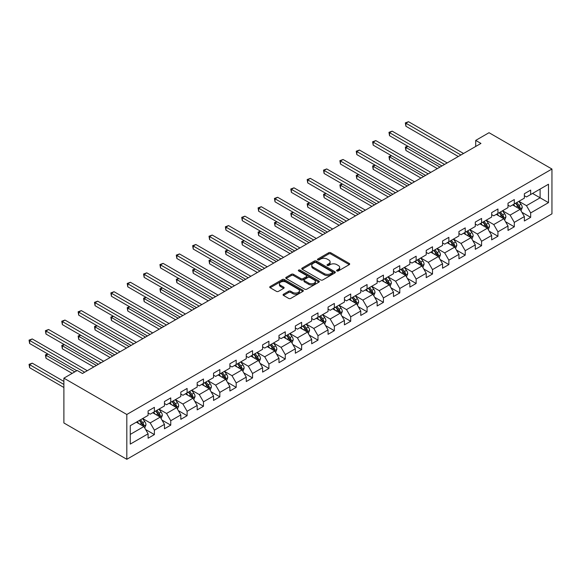 <?xml version="1.0" encoding="UTF-8"?>
<svg xmlns="http://www.w3.org/2000/svg" width="581" height="581" viewBox="0 0 581 581"><rect width="100%" height="100%" fill="white"/><g stroke="black" fill="none" stroke-linecap="round" stroke-linejoin="round"><path stroke-width="0.87" d="M336.893 270.949A1.017 0.588 0 0 0 338.331 270.949L349.268 264.638A1.452 0.842 0 0 0 349.697 264.043A1.452 0.842 0 0 0 349.268 263.447L330.742 252.75A1.452 0.842 0 0 0 328.686 252.75L317.749 259.068A1.017 0.588 0 0 0 317.451 259.482A1.017 0.588 0 0 0 317.749 259.896A1.017 0.588 0 0 0 319.187 259.896L320.603 259.082A4.655 2.687 0 0 1 327.19 259.082L328.737 259.976A4.655 2.687 0 0 1 330.102 261.871A4.655 2.687 0 0 1 328.737 263.774L327.321 264.595A1.017 0.588 0 0 0 327.023 265.009A1.017 0.588 0 0 0 327.321 265.423A1.017 0.588 0 0 0 328.759 265.423L330.175 264.609A4.655 2.687 0 0 1 336.762 264.609L338.309 265.502A4.655 2.687 0 0 1 339.674 267.398A4.655 2.687 0 0 1 338.309 269.301L336.893 270.121A1.017 0.588 0 0 0 336.595 270.535A1.017 0.588 0 0 0 336.893 270.949L336.893 270.121M283.492 294.233A1.452 0.842 0 0 0 283.07 294.828A1.452 0.842 0 0 0 283.492 295.424L288.692 298.423A1.452 0.842 0 0 0 290.754 298.423L302.897 291.408A1.452 0.842 0 0 0 303.326 290.82A1.452 0.842 0 0 0 302.897 290.224L284.37 279.526A1.452 0.842 0 0 0 282.308 279.526L270.165 286.535A1.452 0.842 0 0 0 269.737 287.13A1.452 0.842 0 0 0 270.165 287.726L276.44 291.35A1.452 0.842 0 0 0 278.502 291.35L283.702 288.35A1.452 0.842 0 0 0 284.124 287.755A1.452 0.842 0 0 0 283.702 287.159L280.587 285.365A3.893 2.251 0 0 1 279.446 283.775A3.893 2.251 0 0 1 281.85 281.698A3.893 2.251 0 0 1 286.092 282.184L298.293 289.229A3.893 2.251 0 0 1 299.433 290.82A3.893 2.251 0 0 1 297.029 292.897A3.893 2.251 0 0 1 292.78 292.403L290.754 291.234A1.452 0.842 0 0 0 288.692 291.234L283.492 294.233L283.492 295.424M551.95 169.035L489.028 132.708L475.708 140.399L480.952 143.427L82.451 373.496L77.208 370.475L63.888 378.158L126.811 414.485L551.95 169.035L551.95 213.837L126.811 459.295L126.811 414.485M320.705 279.94A1.452 0.842 0 0 0 322.767 279.94L334.91 272.925A1.452 0.842 0 0 0 335.339 272.336A1.452 0.842 0 0 0 334.91 271.741L316.384 261.043A1.452 0.842 0 0 0 314.321 261.043L302.178 268.052A1.452 0.842 0 0 0 301.75 268.647A1.452 0.842 0 0 0 302.178 269.243L320.705 279.94M299.033 271.174A1.017 0.588 0 0 1 300.065 271.312L318.882 282.177L306.761 289.185A1.452 0.842 0 0 1 304.698 289.185L286.172 278.488L291.371 275.503L291.371 274.297L286.172 277.297A1.452 0.842 0 0 0 285.743 277.892A1.452 0.842 0 0 0 286.172 278.488L286.172 277.297M291.371 275.503A1.452 0.842 0 0 1 293.427 275.503L293.427 274.297A1.452 0.842 0 0 0 291.371 274.297M293.427 274.297L300.943 278.633A1.452 0.842 0 0 0 302.999 278.633L306.448 276.643A1.452 0.842 0 0 0 306.877 276.048A1.452 0.842 0 0 0 306.448 275.452L298.627 270.935A1.017 0.588 0 0 1 298.329 270.521A1.017 0.588 0 0 1 298.954 269.976A1.017 0.588 0 0 1 300.065 270.107L318.904 280.979A1.452 0.842 0 0 1 319.332 281.574A1.452 0.842 0 0 1 318.904 282.17L318.904 280.979M145.635 429.533L154.393 434.588L154.393 430.172L164.459 424.355L164.459 428.778L170.749 425.147L170.749 420.724L180.814 414.914L180.814 419.329L187.111 415.698L187.111 411.283L197.177 405.465L197.177 409.888L203.466 406.257L203.466 401.834L213.539 396.024L213.539 400.44L219.829 396.808L219.829 392.393L229.894 386.576L229.894 390.998L236.191 387.367L236.191 382.944L246.257 377.134L246.257 381.55L252.546 377.919L252.546 373.496L262.612 367.686L262.612 372.109L268.909 368.477L268.909 364.055L278.974 358.245L278.974 362.66L285.264 359.029L285.264 354.606L295.337 348.796L295.337 353.219L301.626 349.58L301.626 345.165L311.692 339.355L311.692 343.77L317.989 340.139L317.989 335.716L328.054 329.906L328.054 334.329L334.344 330.691L334.344 326.275L344.417 320.458L344.417 324.881L350.706 321.249L350.706 316.827L360.772 311.017L360.772 315.439L367.069 311.801L367.069 307.385L377.134 301.568L377.134 305.991L383.424 302.36L383.424 297.937L393.49 292.127L393.49 296.542L399.786 292.911L399.786 288.496L409.852 282.678L409.852 287.101L416.141 283.47L416.141 279.047L426.214 273.237L426.214 277.653L432.504 274.021L432.504 269.606L442.569 263.789L442.569 268.211L448.866 264.58L448.866 260.157L458.932 254.347L458.932 258.763L465.221 255.132L465.221 250.709L475.287 244.899L475.287 249.322L481.584 245.69L481.584 241.268L491.649 235.458L491.649 239.873L497.939 236.242L497.939 231.819L508.012 226.009L508.012 230.432L514.301 226.793L514.301 222.378L524.367 216.568L524.367 220.983L530.664 217.352L530.664 212.929L548.486 202.638L548.486 184.235L540.098 189.079L540.098 197.794L548.486 202.638M154.393 434.588L148.097 438.219L148.097 433.804L130.267 444.095L130.267 425.691L148.097 415.393L148.097 410.978L154.393 407.346L154.393 411.762L164.459 405.952L164.459 401.529L170.749 397.898L170.749 402.321L180.814 396.503L180.814 392.088L187.111 388.457L187.111 392.872L197.177 387.062L197.177 382.639L203.466 379.008L203.466 383.431L213.539 377.614L213.539 373.198L219.829 369.567L219.829 373.982L229.894 368.172L229.894 363.75L236.191 360.118L236.191 364.541L246.257 358.724L246.257 354.308L252.546 350.67L252.546 355.093L262.612 349.283L262.612 344.86L268.909 341.229L268.909 345.651L278.974 339.834L278.974 335.419L285.264 331.78L285.264 336.203L295.337 330.393L295.337 325.97L301.626 322.339L301.626 326.754L311.692 320.944L311.692 316.529L317.989 312.89L317.989 317.313L328.054 311.503L328.054 307.08L334.344 303.449L334.344 307.865L344.417 302.055L344.417 297.632L350.706 294.001L350.706 298.423L360.772 292.613L360.772 288.191L367.069 284.559L367.069 288.975L377.134 283.165L377.134 278.742L383.424 275.111L383.424 279.534L393.49 273.716L393.49 269.301L399.786 265.67L399.786 270.085L409.852 264.275L409.852 259.852L416.141 256.221L416.141 260.644L426.214 254.827L426.214 250.411L432.504 246.78L432.504 251.195L442.569 245.385L442.569 240.962L448.866 237.331L448.866 241.754L458.932 235.937L458.932 231.521L465.221 227.883L465.221 232.306L475.287 226.496L475.287 222.073L481.584 218.441L481.584 222.864L491.649 217.047L491.649 212.631L497.939 208.993L497.939 213.416L508.012 207.606L508.012 203.183L514.301 199.552L514.301 203.967L524.367 198.157L524.367 193.742L530.664 190.103L530.664 194.526L548.486 184.235M152.709 412.735L160.262 417.093L150.196 422.903L142.643 418.545M148.097 412.975L150.196 414.188L154.393 411.762M150.196 422.903L154.393 430.172M160.262 417.093L164.459 424.355M169.071 403.287L176.624 407.644L166.558 413.461L159.005 409.097M164.459 403.526L166.558 404.739L170.749 402.321M166.558 413.461L170.749 420.724M176.624 407.644L180.814 414.914M185.433 393.845L192.979 398.203L182.913 404.013L175.36 399.655M180.814 394.085L182.913 395.298L187.111 392.872M182.913 404.013L187.111 411.283M192.979 398.203L197.177 405.465M201.789 384.397L209.342 388.754L199.276 394.572L191.723 390.207M197.177 384.637L199.276 385.849L203.466 383.431M199.276 394.572L203.466 401.834M209.342 388.754L213.539 396.024M218.151 374.956L225.704 379.313L215.631 385.123L208.085 380.766M213.539 375.195L215.631 376.408L219.829 373.982M215.631 385.123L219.829 392.393M225.704 379.313L229.894 386.576M234.513 365.507L242.059 369.865L231.993 375.682L224.44 371.317M229.894 365.747L231.993 366.96L236.191 364.541M231.993 375.682L236.191 382.944M242.059 369.865L246.257 377.134M250.869 356.059L258.422 360.423L248.356 366.233L240.803 361.876M246.257 356.306L248.356 357.518L252.546 355.093M248.356 366.233L252.546 373.496M258.422 360.423L262.612 367.686M267.231 346.617L274.777 350.975L264.711 356.792L257.165 352.427M262.612 346.857L264.711 348.07L268.909 345.651M264.711 356.792L268.909 364.055M274.777 350.975L278.974 358.245M283.586 337.169L291.139 341.534L281.073 347.344L273.52 342.986M278.974 337.416L281.073 338.621L285.264 336.203M281.073 347.344L285.264 354.606M291.139 341.534L295.337 348.796M299.949 327.728L307.502 332.085L297.428 337.895L289.883 333.538M295.337 327.967L297.428 329.18L301.626 326.754M297.428 337.895L301.626 345.165M307.502 332.085L311.692 339.355M316.311 318.279L323.857 322.644L313.791 328.454L306.238 324.096M311.692 318.526L313.791 319.732L317.989 317.313M313.791 328.454L317.989 335.716M323.857 322.644L328.054 329.906M332.666 308.838L340.219 313.195L330.153 319.005L322.6 314.648M328.054 309.077L330.153 310.29L334.344 307.865M330.153 319.005L334.344 326.275M340.219 313.195L344.417 320.458M349.028 299.389L356.581 303.754L346.508 309.564L338.963 305.207M344.417 299.636L346.508 300.842L350.706 298.423M346.508 309.564L350.706 316.827M356.581 303.754L360.772 311.017M365.384 289.948L372.937 294.306L362.871 300.116L355.318 295.758M360.772 290.188L362.871 291.401L367.069 288.975M362.871 300.116L367.069 307.385M372.937 294.306L377.134 301.568M381.746 280.5L389.299 284.857L379.233 290.674L371.68 286.31M377.134 280.746L379.233 281.952L383.424 279.534M379.233 290.674L383.424 297.937M389.299 284.857L393.49 292.127M398.108 271.058L405.654 275.416L395.588 281.226L388.035 276.868M393.49 271.298L395.588 272.511L399.786 270.085M395.588 281.226L399.786 288.496M405.654 275.416L409.852 282.678M414.464 261.61L422.017 265.967L411.951 271.785L404.398 267.42M409.852 261.849L411.951 263.062L416.141 260.644M411.951 271.785L416.141 279.047M422.017 265.967L426.214 273.237M430.826 252.169L438.379 256.526L428.306 262.336L420.76 257.979M426.214 252.408L428.306 253.621L432.504 251.195M428.306 262.336L432.504 269.606M438.379 256.526L442.569 263.789M447.188 242.72L454.734 247.078L444.668 252.895L437.115 248.53M442.569 242.96L444.668 244.173L448.866 241.754M444.668 252.895L448.866 260.157M454.734 247.078L458.932 254.347M463.544 233.271L471.097 237.636L461.031 243.446L453.478 239.089M458.932 233.518L461.031 234.731L465.221 232.306M461.031 243.446L465.221 250.709M471.097 237.636L475.287 244.899M479.906 223.83L487.452 228.188L477.386 234.005L469.84 229.64M475.287 224.07L477.386 225.283L481.584 222.864M477.386 234.005L481.584 241.268M487.452 228.188L491.649 235.458M496.261 214.382L503.814 218.746L493.748 224.556L486.195 220.199M491.649 214.629L493.748 215.834L497.939 213.416M493.748 224.556L497.939 231.819M503.814 218.746L508.012 226.009M512.624 204.94L520.177 209.298L510.103 215.108L502.558 210.75M508.012 205.18L510.103 206.393L514.301 203.967M510.103 215.108L514.301 222.378M520.177 209.298L524.367 216.568M532.552 193.437L540.098 197.794L526.466 205.667L518.913 201.309M524.367 195.739L526.466 196.944L530.664 194.526M526.466 205.667L530.664 212.929M63.888 378.158L63.888 422.968L126.811 459.295M475.708 140.399L475.708 146.456M130.267 434.406L143.906 426.534L136.353 422.176M143.906 426.534L148.097 433.804M521.905 212.297L530.664 217.352M505.543 221.739L514.301 226.793M489.187 231.187L497.939 236.242M472.825 240.628L481.584 245.69M456.47 250.077L465.221 255.132M440.107 259.525L448.866 264.58M423.745 268.967L432.504 274.021M407.39 278.415L416.141 283.47M391.028 287.856L399.786 292.911M374.665 297.305L383.424 302.36M358.31 306.746L367.069 311.801M341.948 316.195L350.706 321.249M325.592 325.636L334.344 330.691M309.23 335.084L317.989 340.139M292.868 344.526L301.626 349.58M276.512 353.974L285.264 359.029M260.15 363.415L268.909 368.477M243.795 372.864L252.546 377.919M227.432 382.305L236.191 387.367M211.07 391.754L219.829 396.808M194.715 401.202L203.466 406.257M178.352 410.644L187.111 415.698M161.99 420.092L170.749 425.147M337.3 271.095L338.309 270.514A4.655 2.687 0 0 0 339.674 268.611L339.674 267.398M330.102 261.871L330.102 263.084A4.655 2.687 0 0 1 328.737 264.987L327.728 265.568M349.268 263.447L349.268 264.638L330.742 253.962A1.452 0.842 0 0 0 328.686 253.962L318.156 260.041M334.888 272.939L316.384 262.256A1.452 0.842 0 0 0 314.321 262.256L302.2 269.257L302.178 268.052M332.339 272.75A1.017 0.588 0 0 0 332.637 272.336A1.017 0.588 0 0 0 332.339 271.915L316.071 262.525A1.017 0.588 0 0 0 314.633 262.525L313.137 263.389A4.655 2.687 0 0 0 311.772 265.292A4.655 2.687 0 0 0 313.137 267.195L324.256 273.615A4.655 2.687 0 0 0 330.843 273.615L332.339 272.75L332.339 273.963A1.017 0.588 0 0 0 332.637 273.542L332.637 272.336M311.772 265.292L311.772 266.505A4.655 2.687 0 0 0 313.137 268.4L313.137 267.195M332.339 273.963L330.843 274.82A4.655 2.687 0 0 1 324.256 274.82L313.137 268.4M293.427 275.503L300.943 279.846A1.452 0.842 0 0 0 302.999 279.846L306.448 277.856A1.452 0.842 0 0 0 306.877 277.26L306.877 276.048M308.736 283.136A3.893 2.251 0 0 0 312.985 283.622A3.893 2.251 0 0 0 315.389 281.545A3.893 2.251 0 0 0 314.248 279.955L309.949 277.471A1.452 0.842 0 0 0 307.886 277.471L304.444 279.468A1.452 0.842 0 0 0 304.016 280.057A1.452 0.842 0 0 0 304.444 280.652L308.736 283.136L308.736 284.349A3.893 2.251 0 0 0 312.985 284.835A3.893 2.251 0 0 0 315.389 282.758L315.389 281.545M304.016 280.057L304.016 281.269A1.452 0.842 0 0 0 304.444 281.865L304.444 280.652M308.736 284.349L304.444 281.865M299.433 290.82L299.433 292.025A3.893 2.251 0 0 1 297.029 294.102A3.893 2.251 0 0 1 292.78 293.616L290.754 292.446A1.452 0.842 0 0 0 288.692 292.446L283.513 295.431M279.446 283.775L279.446 284.988A3.893 2.251 0 0 0 280.587 286.571L280.587 285.365M283.681 288.358L280.587 286.571M302.897 290.224L302.897 291.408L284.37 280.732A1.452 0.842 0 0 0 282.308 280.732L270.18 287.74L270.165 286.535M521.004 210.736L522.254 207.591A3.929 2.266 -120 0 0 520.997 204.243L518.833 201.353M515.057 206.342L513.589 204.381M407.891 146.289L405.901 147.436L405.901 150.464L437.326 168.613M519.567 208.949L520.126 207.758A3.929 2.266 -120 0 0 519.007 205.398L516.836 202.508M515.855 203.074L518.259 206.277A2.004 1.155 60 0 1 518.622 206.887L520.126 207.758M515.579 203.234L517.744 206.124A3.929 2.266 60 0 1 518.869 208.485M405.901 150.464L405.32 147.109L439.948 167.096M405.32 147.109L407.659 146.158M460.922 154.989L405.901 123.223L408.523 121.705L463.544 153.478M458.3 156.5L405.901 126.251L405.901 123.223L405.32 122.889L408.523 121.705M405.901 126.251L405.32 122.889M504.642 220.177L505.891 217.04A3.929 2.266 -120 0 0 504.635 213.692L502.471 210.801M498.701 215.791L497.227 213.83M391.529 155.737L389.539 156.885L389.539 159.913L420.971 178.055M503.204 218.391L503.771 217.207A3.929 2.266 -120 0 0 502.645 214.839L500.481 211.949M499.493 212.523L501.897 215.725A2.004 1.155 60 0 1 502.26 216.335L503.771 217.207M499.224 212.675L501.388 215.566A3.929 2.266 60 0 1 502.514 217.933M389.539 159.913L388.965 156.55L423.593 176.544M388.965 156.55L391.303 155.599M488.287 229.626L489.529 226.481A3.929 2.266 -120 0 0 488.28 223.133L486.115 220.243M482.339 225.239L480.872 223.271M375.173 165.178L373.176 166.333L373.176 169.354L404.608 187.503M486.849 227.839L487.408 226.648A3.929 2.266 -120 0 0 486.282 224.288L484.118 221.397M483.138 221.964L485.534 225.167A2.004 1.155 60 0 1 485.898 225.777L487.408 226.648M482.862 222.124L485.026 225.014A3.929 2.266 60 0 1 486.152 227.374M373.176 169.354L372.603 165.999L407.23 185.985M372.603 165.999L374.941 165.048M444.567 164.438L389.539 132.664L392.16 131.153L447.188 162.92M441.945 165.948L389.539 135.693L389.539 132.664L388.965 132.33L392.16 131.153M389.539 135.693L388.965 132.33M428.204 173.879L373.176 142.113L375.798 140.595L430.826 172.368M425.582 175.397L373.176 145.141L373.176 142.113L372.603 141.779L375.798 140.595M373.176 145.141L372.603 141.779M471.925 239.067L473.174 235.93A3.929 2.266 -120 0 0 471.917 232.582L469.753 229.691M465.977 234.68L464.51 232.72M358.811 174.627L356.821 175.774L356.821 178.803L388.246 196.944M470.487 237.28L471.053 236.097A3.929 2.266 -120 0 0 469.927 233.729L467.763 230.839M466.775 231.412L469.179 234.615A2.004 1.155 60 0 1 469.542 235.225L471.053 236.097M466.499 231.565L468.664 234.455A3.929 2.266 60 0 1 469.789 236.823M356.821 178.803L356.24 175.44L390.868 195.434M356.24 175.44L358.579 174.489M455.562 248.515L456.811 245.371A3.929 2.266 -120 0 0 455.555 242.023L453.391 239.14M449.621 244.129L448.147 242.161M342.456 184.068L340.459 185.223L340.459 188.244L371.891 206.393M454.131 246.729L454.691 245.538A3.929 2.266 -120 0 0 453.565 243.178L451.401 240.287M450.413 240.854L452.817 244.064A2.004 1.155 60 0 1 453.18 244.666L454.691 245.538M450.144 241.013L452.308 243.904A3.929 2.266 60 0 1 453.434 246.264M340.459 188.244L339.885 184.889L374.513 204.882M339.885 184.889L342.224 183.937M439.207 257.957L440.449 254.819A3.929 2.266 -120 0 0 439.2 251.471L437.035 248.581M433.259 253.57L431.792 251.609M326.094 193.517L324.104 194.664L324.104 197.693L355.528 215.834M437.769 256.17L438.328 254.986A3.929 2.266 -120 0 0 437.202 252.619L435.038 249.728M434.058 250.302L436.454 253.505A2.004 1.155 60 0 1 436.825 254.115L438.328 254.986M433.782 250.455L435.946 253.345A3.929 2.266 60 0 1 437.072 255.713M324.104 197.693L323.523 194.33L358.15 214.324M323.523 194.33L325.861 193.379M411.842 183.327L356.821 151.554L359.443 150.043L414.464 181.809M409.22 184.838L356.821 154.582L356.821 151.554L356.24 151.22L359.443 150.043M356.821 154.582L356.24 151.22M395.487 192.769L340.459 161.002L343.08 159.484L398.108 191.258M392.865 194.286L340.459 164.031L340.459 161.002L339.885 160.668L343.08 159.484M340.459 164.031L339.885 160.668M379.124 202.217L324.104 170.444L326.725 168.933L381.746 200.699M376.503 203.728L324.104 173.472L324.104 170.444L323.523 170.117L326.725 168.933M324.104 173.472L323.523 170.117M362.762 211.658L307.741 179.892L310.363 178.382L365.384 210.148M360.14 213.176L307.741 182.921L307.741 179.892L307.16 179.558L310.363 178.382M307.741 182.921L307.16 179.558M346.407 221.107L291.379 189.333L294.001 187.823L349.028 219.589M343.785 222.617L291.379 192.362L291.379 189.333L290.805 189.007L294.001 187.823M291.379 192.362L290.805 189.007M330.044 230.548L275.024 198.782L277.645 197.271L332.666 229.037M327.423 232.066L275.024 201.81L275.024 198.782L274.443 198.448L277.645 197.271M275.024 201.81L274.443 198.448M313.689 239.997L258.661 208.23L261.283 206.713L316.311 238.479M311.067 241.507L258.661 211.252L258.661 208.23L258.087 207.896L261.283 206.713M258.661 211.252L258.087 207.896M297.327 249.438L242.299 217.672L244.921 216.161L299.949 247.927M294.705 250.956L242.299 220.7L242.299 217.672L241.725 217.338L244.921 216.161M242.299 220.7L241.725 217.338M280.964 258.886L225.944 227.12L228.565 225.602L283.586 257.368M278.343 260.397L225.944 230.141L225.944 227.12L225.363 226.786L228.565 225.602M225.944 230.141L225.363 226.786M264.609 268.328L209.581 236.561L212.203 235.051L267.231 266.817M261.987 269.845L209.581 239.59L209.581 236.561L209.007 236.227L212.203 235.051M209.581 239.59L209.007 236.227M248.247 277.776L193.226 246.01L195.848 244.492L250.869 276.265M245.625 279.287L193.226 249.038L193.226 246.01L192.645 245.676L195.848 244.492M193.226 249.038L192.645 245.676M231.892 287.225L176.864 255.451L179.485 253.941L234.513 285.707M229.27 288.735L176.864 258.48L176.864 255.451L176.29 255.117L179.485 253.941M176.864 258.48L176.29 255.117M215.529 296.666L160.501 264.9L163.123 263.382L218.151 295.155M212.907 298.176L160.501 267.928L160.501 264.9L159.928 264.566L163.123 263.382M160.501 267.928L159.928 264.566M199.167 306.114L144.146 274.341L146.768 272.83L201.789 304.597M196.545 307.625L144.146 277.369L144.146 274.341L143.565 274.007L146.768 272.83M144.146 277.369L143.565 274.007M182.812 315.556L127.784 283.789L130.405 282.272L185.433 314.045M180.19 317.073L127.784 286.818L127.784 283.789L127.21 283.455L130.405 282.272M127.784 286.818L127.21 283.455M166.449 325.004L111.429 293.231L114.05 291.72L169.071 323.486M163.827 326.515L111.429 296.259L111.429 293.231L110.848 292.904L114.05 291.72M111.429 296.259L110.848 292.904M150.087 334.445L95.066 302.679L97.688 301.161L152.709 332.935M147.465 335.963L95.066 305.708L95.066 302.679L94.485 302.345L97.688 301.161M95.066 305.708L94.485 302.345M422.845 267.405L424.094 264.261A3.929 2.266 -120 0 0 422.837 260.913L420.673 258.029M416.904 263.019L415.43 261.051M309.731 202.958L307.741 204.113L307.741 207.141L339.166 225.283M421.407 265.619L421.973 264.428A3.929 2.266 -120 0 0 420.847 262.067L418.683 259.177M417.695 259.743L420.099 262.953A2.004 1.155 60 0 1 420.462 263.556L421.973 264.428M417.427 259.903L419.591 262.794A3.929 2.266 60 0 1 420.709 265.154M307.741 207.141L307.16 203.778L341.788 223.772M307.16 203.778L309.506 202.827M406.482 276.846L407.731 273.709A3.929 2.266 -120 0 0 406.482 270.361L404.318 267.471M400.541 272.46L399.074 270.499M293.376 212.406L291.379 213.554L291.379 216.582L322.811 234.731M405.051 275.067L405.611 273.876A3.929 2.266 -120 0 0 404.485 271.509L402.321 268.625M401.34 269.192L403.737 272.395A2.004 1.155 60 0 1 404.1 273.005L405.611 273.876M401.064 269.352L403.229 272.235A3.929 2.266 60 0 1 404.354 274.602M291.379 216.582L290.805 213.22L325.433 233.213M290.805 213.22L293.144 212.268M390.127 286.295L391.376 283.15A3.929 2.266 -120 0 0 390.12 279.802L387.955 276.919M384.179 281.908L382.712 279.94M277.014 221.848L275.024 223.002L275.024 226.031L306.448 244.173M388.689 284.508L389.248 283.317A3.929 2.266 -120 0 0 388.13 280.957L385.966 278.067M384.978 278.633L387.382 281.843A2.004 1.155 60 0 1 387.745 282.446L389.248 283.317M384.702 278.793L386.866 281.683A3.929 2.266 60 0 1 387.992 284.044M275.024 226.031L274.443 222.668L309.07 242.662M274.443 222.668L276.781 221.717M373.765 295.744L375.014 292.599A3.929 2.266 -120 0 0 373.757 289.251L371.593 286.36M367.824 291.35L366.35 289.389M260.651 231.296L258.661 232.444L258.661 235.472L290.093 253.621M372.327 293.957L372.893 292.766A3.929 2.266 -120 0 0 371.767 290.398L369.603 287.515M368.615 288.082L371.019 291.284A2.004 1.155 60 0 1 371.382 291.894L372.893 292.766M368.347 288.241L370.511 291.125A3.929 2.266 60 0 1 371.637 293.492M258.661 235.472L258.087 232.109L292.715 252.103M258.087 232.109L260.426 231.165M357.409 305.185L358.651 302.04A3.929 2.266 -120 0 0 357.402 298.699L355.238 295.809M351.461 300.798L349.994 298.837M244.296 240.737L242.299 241.892L242.299 244.921L273.731 263.062M355.971 303.398L356.531 302.207A3.929 2.266 -120 0 0 355.405 299.847L353.241 296.956M352.26 297.523L354.657 300.733A2.004 1.155 60 0 1 355.02 301.336L356.531 302.207M351.984 297.683L354.149 300.573A3.929 2.266 60 0 1 355.274 302.933M242.299 244.921L241.725 241.558L276.353 261.552M241.725 241.558L244.064 240.607M341.047 314.633L342.296 311.489A3.929 2.266 -120 0 0 341.04 308.141L338.876 305.25M335.106 310.239L333.632 308.279M227.934 250.186L225.944 251.333L225.944 254.362L257.368 272.511M339.609 312.847L340.175 311.656A3.929 2.266 -120 0 0 339.05 309.295L336.886 306.405M335.898 306.971L338.302 310.174A2.004 1.155 60 0 1 338.665 310.784L340.175 311.656M335.622 307.131L337.786 310.022A3.929 2.266 60 0 1 338.912 312.382M225.944 254.362L225.363 251.007L259.99 270.993M225.363 251.007L227.701 250.055M324.685 324.075L325.934 320.93A3.929 2.266 -120 0 0 324.677 317.589L322.513 314.699M318.744 319.688L317.27 317.727M211.578 259.627L209.581 260.782L209.581 263.81L241.013 281.952M323.254 322.288L323.813 321.104A3.929 2.266 -120 0 0 322.687 318.737L320.523 315.846M319.543 316.413L321.939 319.623A2.004 1.155 60 0 1 322.302 320.233L323.813 321.104M319.267 316.572L321.431 319.463A3.929 2.266 60 0 1 322.557 321.83M209.581 263.81L209.007 260.448L243.635 280.441M209.007 260.448L211.346 259.496M308.329 333.523L309.579 330.378A3.929 2.266 -120 0 0 308.322 327.03L306.158 324.14M302.381 329.129L300.914 327.168M195.216 269.076L193.226 270.223L193.226 273.252L224.651 291.401M306.891 331.736L307.451 330.545A3.929 2.266 -120 0 0 306.325 328.185L304.161 325.295M303.18 325.861L305.584 329.064A2.004 1.155 60 0 1 305.947 329.674L307.451 330.545M302.904 326.021L305.069 328.911A3.929 2.266 60 0 1 306.194 331.272M193.226 273.252L192.645 269.896L227.273 289.883M192.645 269.896L194.984 268.945M291.967 342.964L293.216 339.827A3.929 2.266 -120 0 0 291.96 336.479L289.796 333.588M286.026 338.578L284.552 336.617M178.854 278.524L176.864 279.672L176.864 282.7L208.296 300.842M290.529 341.178L291.096 339.994A3.929 2.266 -120 0 0 289.97 337.626L287.806 334.736M286.818 335.31L289.222 338.512A2.004 1.155 60 0 1 289.585 339.122L291.096 339.994M286.549 335.462L288.713 338.353A3.929 2.266 60 0 1 289.839 340.72M176.864 282.7L176.29 279.338L210.918 299.331M176.29 279.338L178.628 278.386M275.612 352.413L276.854 349.268A3.929 2.266 -120 0 0 275.605 345.92L273.44 343.03M269.664 348.019L268.197 346.058M162.498 287.965L160.501 289.12L160.501 292.141L191.933 310.29M274.174 350.626L274.733 349.435A3.929 2.266 -120 0 0 273.607 347.075L271.443 344.184M270.463 344.751L272.859 347.954A2.004 1.155 60 0 1 273.223 348.564L274.733 349.435M270.187 344.911L272.351 347.801A3.929 2.266 60 0 1 273.477 350.161M160.501 292.141L159.928 288.786L194.555 308.772M159.928 288.786L162.266 287.835M259.249 361.854L260.499 358.717A3.929 2.266 -120 0 0 259.242 355.369L257.078 352.478M253.301 357.468L251.834 355.507M146.136 297.414L144.146 298.561L144.146 301.59L175.571 319.732M257.811 360.067L258.378 358.884A3.929 2.266 -120 0 0 257.252 356.516L255.088 353.626M254.1 354.199L256.504 357.402A2.004 1.155 60 0 1 256.867 358.012L258.378 358.884M253.824 354.352L255.989 357.242A3.929 2.266 60 0 1 257.114 359.61M144.146 301.59L143.565 298.227L178.193 318.221M143.565 298.227L145.904 297.276M242.887 371.303L244.136 368.158A3.929 2.266 -120 0 0 242.88 364.81L240.716 361.919M236.946 366.916L235.472 364.948M129.781 306.855L127.784 308.01L127.784 311.031L159.216 329.18M241.449 369.516L242.016 368.325A3.929 2.266 -120 0 0 240.89 365.965L238.726 363.074M237.738 363.641L240.142 366.851A2.004 1.155 60 0 1 240.505 367.453L242.016 368.325M237.469 363.8L239.633 366.691A3.929 2.266 60 0 1 240.759 369.051M127.784 311.031L127.21 307.676L161.838 327.669M127.21 307.676L129.548 306.724M226.532 380.744L227.774 377.606A3.929 2.266 -120 0 0 226.525 374.258L224.36 371.368M220.584 376.357L219.117 374.396M113.418 316.304L111.429 317.451L111.429 320.48L142.853 338.621M225.094 378.957L225.653 377.773A3.929 2.266 -120 0 0 224.527 375.406L222.363 372.515M221.383 373.089L223.779 376.292A2.004 1.155 60 0 1 224.15 376.902L225.653 377.773M221.107 373.242L223.271 376.132A3.929 2.266 60 0 1 224.397 378.5M111.429 320.48L110.848 317.117L145.475 337.111M110.848 317.117L113.186 316.166M210.169 390.192L211.419 387.048A3.929 2.266 -120 0 0 210.162 383.7L207.998 380.816M204.229 385.806L202.754 383.838M97.056 325.745L95.066 326.9L95.066 329.928L126.491 348.07M208.732 388.406L209.298 387.215A3.929 2.266 -120 0 0 208.172 384.854L206.008 381.964M205.02 382.53L207.424 385.74A2.004 1.155 60 0 1 207.787 386.343L209.298 387.215M204.744 382.69L206.916 385.581A3.929 2.266 60 0 1 208.034 387.941M95.066 329.928L94.485 326.566L129.113 346.559M94.485 326.566L96.831 325.614M193.807 399.634L195.056 396.496A3.929 2.266 -120 0 0 193.807 393.148L191.636 390.258M187.866 395.247L186.399 393.286M80.701 335.193L78.704 336.341L78.704 339.369L110.136 357.518M192.376 397.854L192.936 396.663A3.929 2.266 -120 0 0 191.81 394.296L189.646 391.405M188.665 391.979L191.062 395.182A2.004 1.155 60 0 1 191.425 395.792L192.936 396.663M188.389 392.139L190.553 395.022A3.929 2.266 60 0 1 191.679 397.389M78.704 339.369L78.13 336.007L112.758 356M78.13 336.007L80.468 335.055M133.732 343.894L78.704 312.12L81.325 310.61L136.353 342.376M131.11 345.404L78.704 315.149L78.704 312.12L78.13 311.794L81.325 310.61M78.704 315.149L78.13 311.794M177.452 409.082L178.701 405.937A3.929 2.266 -120 0 0 177.445 402.589L175.28 399.706M171.504 404.696L170.037 402.727M64.338 344.635L62.349 345.789L62.349 348.818L93.773 366.96M176.014 407.296L176.573 406.104A3.929 2.266 -120 0 0 175.455 403.744L173.291 400.854M172.303 401.42L174.707 404.63A2.004 1.155 60 0 1 175.07 405.233L176.573 406.104M172.027 401.58L174.191 404.47A3.929 2.266 60 0 1 175.317 406.831M62.349 348.818L61.768 345.455L96.395 365.449M61.768 345.455L64.106 344.504M117.369 353.335L62.349 321.569L64.97 320.058L119.991 351.825M114.747 354.853L62.349 324.597L62.349 321.569L61.768 321.235L64.97 320.058M62.349 324.597L61.768 321.235M161.09 418.531L162.339 415.386A3.929 2.266 -120 0 0 161.082 412.038L158.918 409.147M155.149 414.137L153.674 412.176M47.976 354.083L45.986 355.231L45.986 358.259L72.175 373.38M159.652 416.744L160.218 415.553A3.929 2.266 -120 0 0 159.092 413.185L156.928 410.302M155.94 410.869L158.344 414.071A2.004 1.155 60 0 1 158.707 414.681L160.218 415.553M155.672 411.028L157.836 413.912A3.929 2.266 60 0 1 158.962 416.279M45.986 358.259L45.412 354.897L74.796 371.862M45.412 354.897L47.751 353.952M101.014 362.784L45.986 331.017L48.608 329.5L103.636 361.266M98.392 364.294L45.986 334.039L45.986 331.017L45.412 330.683L48.608 329.5M45.986 334.039L45.412 330.683M144.734 427.972L145.976 424.827A3.929 2.266 -120 0 0 144.727 421.486L142.563 418.596M138.786 423.585L137.319 421.624M63.888 381.434L32.245 363.161L29.624 364.679L29.624 367.708L63.888 387.483M143.296 426.185L143.856 424.994A3.929 2.266 -120 0 0 142.73 422.634L140.566 419.743M139.585 420.31L141.982 423.52A2.004 1.155 60 0 1 142.345 424.123L143.856 424.994M139.309 420.47L141.474 423.36A3.929 2.266 60 0 1 142.599 425.72M29.624 367.708L29.05 364.345L63.888 384.455M29.05 364.345L32.245 363.161M84.652 372.225L29.624 340.459L32.245 338.948L87.273 370.714M76.786 370.714L29.624 343.487L29.624 340.459L29.05 340.125L32.245 338.948M29.624 343.487L29.05 340.125M338.309 270.514L338.309 269.301M327.321 265.423L327.321 264.595M328.737 264.987L328.737 263.774M317.749 259.896L317.749 259.068M328.686 253.962L328.686 252.75M330.742 253.962L330.742 252.75M314.321 262.256L314.321 261.043M316.384 262.256L316.384 261.043M334.91 272.925L334.91 271.741M324.256 274.82L324.256 273.615M330.843 274.82L330.843 273.615M300.943 279.846L300.943 278.633M302.999 279.846L302.999 278.633M306.448 277.856L306.448 276.643M300.065 271.312L300.065 270.107M288.692 292.446L288.692 291.234M290.754 292.446L290.754 291.234M292.78 293.616L292.78 292.403M283.702 288.35L283.702 287.159M282.308 280.732L282.308 279.526M284.37 280.732L284.37 279.526M519.784 209.073L522.225 207.664M519.007 205.398L520.997 204.243M516.211 207.01L517.744 206.124M503.429 218.521L505.862 217.112M502.645 214.839L504.635 213.692M499.849 216.452L501.388 215.566M487.067 227.963L489.507 226.561M486.282 224.288L488.28 223.133M483.486 225.9L485.026 225.014M470.704 237.411L473.145 236.002M469.927 233.729L471.917 232.582M467.131 235.341L468.664 234.455M454.349 246.852L456.789 245.451M453.565 243.178L455.555 242.023M450.769 244.79L452.308 243.904M437.987 256.301L440.427 254.892M437.202 252.619L439.2 251.471M434.414 254.238L435.946 253.345M421.632 265.749L424.065 264.34M420.847 262.067L422.837 260.913M418.051 263.68L419.591 262.794M405.269 275.191L407.709 273.782M404.485 271.509L406.482 270.361M401.689 273.128L403.229 272.235M388.907 284.639L391.347 283.23M388.13 280.957L390.12 279.802M385.334 282.569L386.866 281.683M372.552 294.08L374.985 292.671M371.767 290.398L373.757 289.251M368.971 292.018L370.511 291.125M356.189 303.529L358.63 302.12M355.405 299.847L357.402 298.699M352.609 301.459L354.149 300.573M339.834 312.97L342.267 311.561M339.05 309.295L341.04 308.141M336.254 310.908L337.786 310.022M323.472 322.419L325.912 321.01M322.687 318.737L324.677 317.589M319.891 320.349L321.431 319.463M307.109 331.86L309.55 330.451M306.325 328.185L308.322 327.03M303.536 329.797L305.069 328.911M290.754 341.308L293.187 339.9M289.97 337.626L291.96 336.479M287.174 339.239L288.713 338.353M274.392 350.75L276.832 349.348M273.607 347.075L275.605 345.92M270.811 348.687L272.351 347.801M258.029 360.198L260.47 358.789M257.252 356.516L259.242 355.369M254.456 358.128L255.989 357.242M241.674 369.639L244.114 368.238M240.89 365.965L242.88 364.81M238.094 367.577L239.633 366.691M225.312 379.088L227.752 377.679M224.527 375.406L226.525 374.258M221.731 377.018L223.271 376.132M208.957 388.529L211.39 387.128M208.172 384.854L210.162 383.7M205.376 386.467L206.916 385.581M192.594 397.978L195.034 396.569M191.81 394.296L193.807 393.148M189.014 395.915L190.553 395.022M176.232 407.426L178.672 406.017M175.455 403.744L177.445 402.589M172.659 405.356L174.191 404.47M159.877 416.867L162.31 415.459M159.092 413.185L161.082 412.038M156.296 414.805L157.836 413.912M143.514 426.316L145.954 424.907M142.73 422.634L144.727 421.486M139.934 424.246L141.474 423.36"/></g></svg>
